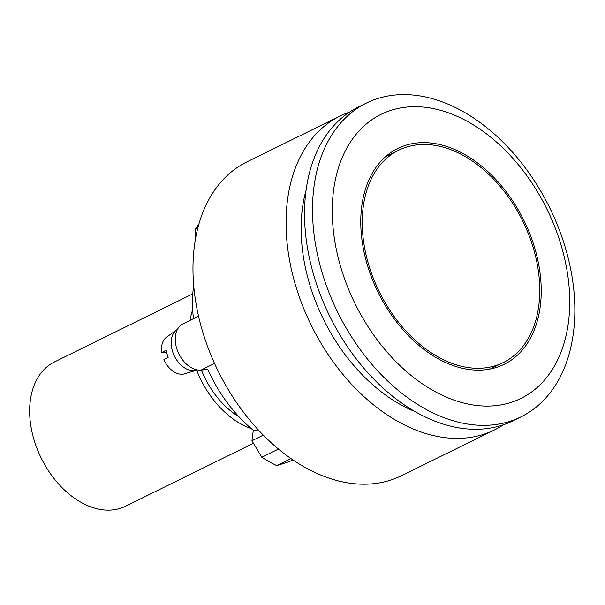 <?xml version="1.0" encoding="UTF-8"?>
<svg xmlns="http://www.w3.org/2000/svg" width="605" height="605" viewBox="0 0 605 605"><rect width="100%" height="100%" fill="white"/><g stroke="black" fill="none" stroke-linecap="round" stroke-linejoin="round"><path stroke-width="0.91" d="M418.35 144.724A118.361 79.966 -116.2 0 1 528.762 234.74A118.361 79.966 -116.2 0 1 503.277 362.569A118.361 79.966 -116.2 0 1 483.645 368.029A118.361 79.966 -116.2 0 1 373.232 278.013A118.361 79.966 -116.2 0 1 398.718 150.184A118.361 79.966 -116.2 0 1 418.35 144.724M349.509 112.129A174.905 118.164 63.8 0 0 339.972 116.084L246.885 161.906A174.905 118.164 63.8 0 0 218.118 371.016A174.905 118.164 63.8 0 0 401.387 475.749L494.474 429.928A174.905 118.164 63.8 0 0 503.42 424.778M339.972 116.084A174.905 118.164 63.8 0 0 311.204 325.195A174.905 118.164 63.8 0 0 494.474 429.928M306.077 190.144A154.804 104.582 63.8 0 0 415.106 411.619M340.585 266.548A158.321 106.956 -116.2 0 1 468.383 121.953A158.321 106.956 -116.2 0 1 544.024 380.628A158.321 106.956 -116.2 0 1 340.585 266.548M367.084 264.105A120.319 81.289 -116.2 0 1 397.856 148.422A120.319 81.289 -116.2 0 1 523.93 220.47A120.319 81.289 -116.2 0 1 504.139 364.323A120.319 81.289 -116.2 0 1 367.084 264.105M321.701 271.214A174.905 118.164 -116.2 0 1 366.433 103.054A174.905 118.164 -116.2 0 1 549.695 207.787A174.905 118.164 -116.2 0 1 520.935 416.898A174.905 118.164 -116.2 0 1 321.701 271.214M520.935 416.898L512.957 420.823A174.905 118.164 -116.2 0 1 313.723 275.139A174.905 118.164 -116.2 0 1 358.455 106.979L366.433 103.054M166.534 352.125L161.822 352.564L166.156 350.166A21.47 14.505 63.8 0 0 168.235 357.275L163.902 359.673A20.547 13.877 63.8 0 0 184.563 373.822L196.504 370.245A22.619 15.276 63.8 0 0 197.404 369.927M177.446 329.392A22.619 15.276 63.8 0 0 176.652 329.914A22.619 15.276 63.8 0 0 172.342 350.771A22.619 15.276 63.8 0 0 196.504 370.245M176.652 329.914L166.534 337.197A20.547 13.877 63.8 0 0 161.822 352.564M198.538 316.181L183.005 323.826A25.13 16.978 63.8 0 0 177.59 350.968A25.13 16.978 63.8 0 0 201.034 370.079L207.742 369.458A123.639 83.528 63.8 0 0 253.298 430.314L251.945 440.75L261.814 457.259A145.752 98.471 63.8 0 0 276.727 465.616L289.235 461.66L292.865 459.876M193.676 285.303A123.639 83.528 63.8 0 0 193.449 318.684M198.735 224.584A145.752 98.471 63.8 0 0 195.112 229.159L195.15 240.767M253.298 430.314L258.35 429.951M278.474 449.054L261.814 457.259M291.005 458.59L276.727 465.616M263.326 435.146L251.945 440.75M197.858 227.813L195.112 229.159M239.104 416.928A73.886 49.913 -116.2 0 1 201.382 370.048M192.791 293.856L54.435 361.964A80.42 54.329 63.8 0 0 37.117 448.812A80.42 54.329 63.8 0 0 112.137 509.97A80.42 54.329 63.8 0 0 125.469 506.264L253.45 443.261M192.692 309.563A80.42 54.329 63.8 0 0 190.121 320.325M196.67 370.192A80.42 54.329 63.8 0 0 251.317 428.65M214.533 363.431L201.034 370.079M490.163 369.02L503.277 362.569M385.612 156.635L398.718 150.184"/></g></svg>
